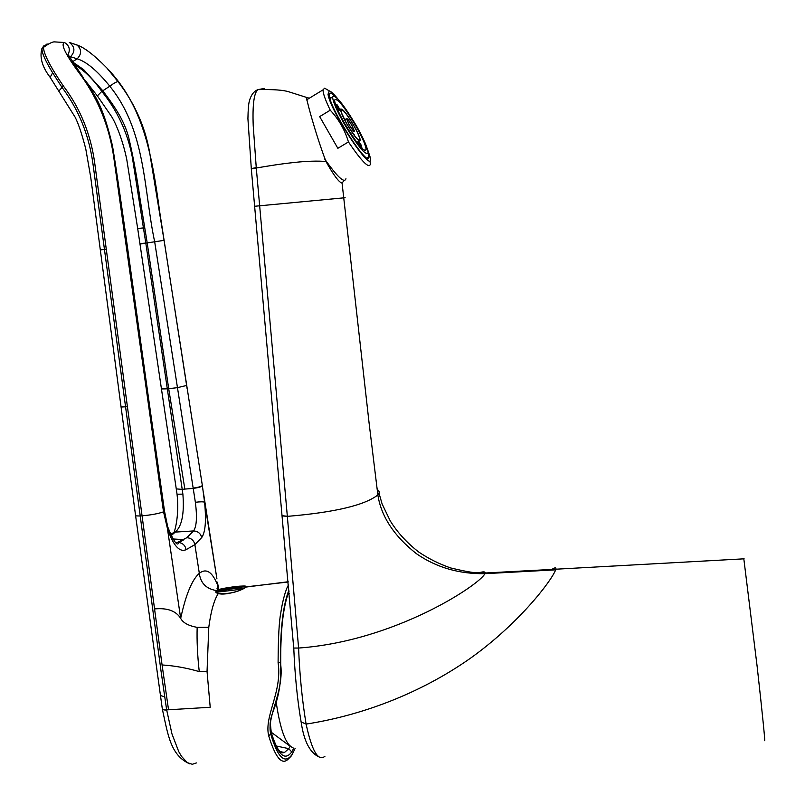 <?xml version="1.0" encoding="UTF-8"?>
<svg xmlns="http://www.w3.org/2000/svg" width="805" height="805" viewBox="0 0 805 805"><rect width="100%" height="100%" fill="white"/><g stroke="black" fill="none" stroke-linecap="round" stroke-linejoin="round"><path stroke-width="1.21" d="M276.246 702.513C280.291 729.914 285.856 744.977 292.94 747.704M289.096 593.466L288.2 593.365M251.271 168.597L256.252 167.631L287.345 516.367C334.588 512.403 364.756 505.258 377.857 494.944L369.103 423.148L342.075 183.097C339.076 182.494 333.713 175.319 325.995 161.564C315.62 134.485 304.934 94.809 306.806 97.506L309.301 98.22M342.075 183.097L344.057 180.491M325.995 161.564C318.518 160.698 305.85 161.191 294.64 162.429C279.134 164.14 270.621 165.589 256.282 168.004L251.301 168.97M261.394 89.385L264.372 88.429L257.922 89.637C253.988 92.857 252.418 104.902 253.223 125.781L256.252 167.631M345.154 197.718L254.541 206.281M287.335 516.257L282.233 515.723M378.481 490.295L379.376 492.288L377.857 494.944C381.147 516.428 394.027 536.039 416.527 553.77C436.31 567.445 459.102 574.086 484.912 573.673L555.702 569.839C550.58 582.367 517.786 624.438 470.472 658.218C419.355 694.182 360.238 715.726 306.101 724.087C302.127 699.998 299.631 674.65 298.595 648.045L287.345 516.367L282.213 515.914M324.928 756.287C318.217 761.782 311.938 751.045 306.101 724.087L301.12 721.944C297.327 699.797 294.872 675.164 293.765 648.045L298.595 648.045C395.346 641.112 479.911 584.561 484.912 573.673L485.143 573.009L555.863 569.216L555.702 569.839M478.633 572.858C483.191 571.51 485.365 571.56 485.143 573.009L476.48 572.727C472.666 572.717 464.062 571.127 450.649 567.958C439.309 564.023 428.683 558.72 418.761 552.049C406.948 542.882 397.429 532.477 390.214 520.825L382.093 503.92L379.054 493.304M551.777 569.467C554.866 567.455 556.225 567.374 555.863 569.205L555.863 569.216M764.408 739.352C765.857 748.036 762.607 715.142 757.153 666.54L743.82 558.831M239.427 590.498L241.309 588.566L243.613 588.063C238.632 587.902 231.146 588.807 221.154 590.779L218.044 592.057L217.561 593.275M241.309 588.566L240.383 589.33L218.044 592.057L217.239 593.124M220.741 591.293L218.648 591.977M241.198 589.763L241.903 589.2L241.369 588.566L243.613 588.063L243.553 588.636M243.301 588.113L243.341 588.747M241.872 589.471L243.251 588.797M288.24 581.995L246.189 586.845C245.123 585.446 237.706 585.939 223.921 588.324L216.102 590.508C206.13 588.777 200.536 583.041 199.318 573.311C206.221 567.917 212.299 571.802 217.541 584.963L217.873 589.2M290.987 756.328L287.788 759.528C281.629 765.102 275.27 757.173 268.679 735.76C263.949 716.058 282.485 691.747 278.097 662.736C278.228 637.59 279.114 621.037 280.774 613.058C282.032 603.478 285.574 589.19 288.512 584.994M245.424 587.529L245.978 587.066C238.894 591.917 229.646 594.09 218.246 593.587L215.8 592.198L216.102 590.508L216.807 591.343L224.323 589.25C235.05 587.378 242.144 586.553 245.595 586.775L245.686 587.308M166.685 710.101L163.807 709.909L166.655 709.889L171.968 733.939L178.74 751.618L181.568 756.448L187.324 762.637L192.315 764.287L196.39 762.939M292.014 754.849L295.103 748.509L292.004 754.637C284.819 764.488 277.755 757.706 270.822 734.301C266.103 716.46 284.829 691.515 280.482 662.787C280.221 629.289 283.048 605.028 288.955 590.015M268.679 735.76L271.355 733.566C269.413 727.539 269.715 720.968 272.261 713.834L274.515 707.535C279.405 693.97 281.458 678.977 280.653 662.565C280.462 629.681 283.269 605.873 289.055 591.152M162.288 708.803L163.807 709.909M207.046 671.491L199.248 671.601C186.559 667.909 174.172 665.695 162.077 664.96L168.537 709.779L210.216 707.273L207.046 671.491L208.787 627.266L197.165 627.357C196.762 640.649 197.456 655.391 199.248 671.601M164.542 511.326L167.651 526.52L167.42 528.493C173.196 545.498 179.424 552.562 186.106 549.684L194.87 544.623L201.733 537.529C205.416 532.256 206.362 520.473 204.571 502.189L202.397 485.787C201.522 486.773 198.463 487.659 193.22 488.434L195.363 502.28C197.245 516.971 196.641 526.52 193.552 530.938L186.83 537.71C191.157 538.012 193.834 540.316 194.87 544.623L199.318 573.311C192.053 579.63 185.834 594.643 180.672 618.371C182.997 622.798 188.491 625.797 197.165 627.357M293.835 748.087L291.742 751.94C284.849 761.248 278.057 755.13 271.355 733.566L270.239 722.427M195.363 502.28C200.103 501.706 203.172 501.666 204.571 502.189L216.927 578.875L203.665 494.19M44.104 45.462L41.961 48.431C41.709 52.577 45.261 60.697 52.627 72.782L61.754 87.021C78.89 109.701 89.385 135.924 93.219 165.699L160.849 669.8L166.655 709.889L168.537 709.779M162.077 664.96L94.759 163.365C90.794 134.244 80.319 108.444 63.343 85.964C50.413 66.966 43.782 54.106 43.45 47.404L46.539 44.205L48.622 43.963M41.961 48.431L43.45 47.404C48.692 43.671 52.325 41.83 54.338 41.88L64.511 42.504C60.184 44.034 65.899 55.314 81.657 76.344C98.924 100.716 109.661 127.975 113.867 158.122L163.475 511.537L167.42 528.493L180.672 618.371C175.973 610.834 167.199 607.695 154.349 608.952M218.819 593.708L216.475 592.782L216.807 591.343L216.585 592.943M290.182 746.275L288.784 748.66L284.457 752.504L281.448 752.544M69.451 56.612L70.528 56.722C75.368 51.55 74.986 46.791 69.381 42.444L76.737 44.899C84.082 47.324 94.094 54.982 106.783 67.882L117.983 81.617C135.834 104.66 146.701 130.279 150.585 158.474L164.069 240.363L202.367 485.596M272.261 713.834L272.432 713.321M186.83 537.71L176.174 543.013M174.695 531.159L174.393 531.944M69.804 57.215L70.528 56.722L77.169 58.805C86.397 61.613 97.274 70.739 109.802 86.195C146.198 131.094 143.612 189.98 154.701 241.953L193.17 488.132C198.412 487.357 201.471 486.472 202.347 485.485M176.315 488.907L182.212 489.38L182.886 494.149C184.415 513.691 181.88 526.339 175.279 532.095L193.552 530.938C197.879 531.189 200.606 533.383 201.733 537.529M193.22 488.434L184.848 489.078L168.698 388.684L167.319 388.845L182.212 489.38L184.848 489.078M182.886 494.149L177.05 494.21C179.676 517.776 173.81 533.383 174.132 532.266L175.279 532.095L171.083 535.728M58.906 91.025L63.343 85.964M163.475 511.537L164.462 510.732L149.126 402.339M164.492 510.994L163.526 511.869C157.881 513.771 150.616 515.099 141.74 515.824M186.106 549.684C185.331 545.639 182.956 543.254 178.982 542.51L175.591 542.51M72.541 61.744L77.169 58.805C81.728 54.076 81.718 49.518 77.149 45.12L76.737 44.899M186.619 385.464L177.362 387.678L168.698 388.684L147.194 242.899L164.069 240.363M117.983 81.617C116.695 81.627 113.958 83.146 109.802 86.195L102.809 90.764L103.121 91.196C114.803 106.773 125.6 122.028 129.575 141.288C133.62 159.118 137.021 177.744 139.778 197.155L147.194 242.899L140.02 244.086M72.712 62.015L83.619 69.602L102.809 90.764L101.812 91.408C117.319 110.516 127.472 132.332 132.262 156.854L145.806 243.08L139.939 243.603M177.019 494.008L161.453 388.956L167.319 388.845L145.876 243.573M74.624 64.984C83.569 69.683 92.625 78.488 101.812 91.408L97.345 95.886M356.323 125.681C363.84 139.034 367.764 148.06 368.086 152.759C365.802 156.019 357.893 146.46 344.359 124.071C336.802 110.627 332.878 101.601 332.596 97.003C335.091 93.974 343 103.533 356.323 125.681M339.992 109.742L337.345 105.063L336.118 105.274M340.596 109.098L339.71 109.4M355.679 125.6C343.826 105.898 336.792 97.405 334.588 100.102C334.84 104.197 338.331 112.217 345.043 124.171C357.068 144.055 364.091 152.558 366.134 149.66C365.852 145.484 362.371 137.464 355.679 125.6M344.852 119.693L342.9 116.071M347.227 124.463C343.202 117.299 341.109 112.489 340.958 110.023C342.256 108.383 346.472 113.475 353.606 125.318C357.621 132.453 359.714 137.263 359.885 139.758C358.638 141.469 354.421 136.367 347.227 124.463M353.737 125.339C357.923 132.765 360.097 137.776 360.278 140.372C358.98 142.163 354.582 136.85 347.096 124.443C342.9 116.987 340.716 111.965 340.555 109.4C341.914 107.689 346.311 113.002 353.737 125.339M349.249 124.735L346.895 119.321C347.378 118.697 348.957 120.609 351.644 125.057L353.999 130.47C353.516 131.104 351.936 129.192 349.249 124.735M351.775 125.067L354.391 131.084C353.858 131.789 352.107 129.665 349.118 124.715L346.502 118.697C347.036 118.003 348.796 120.126 351.775 125.067M329.688 97.616L330.211 97.657M360.57 146.168L361.495 145.614L358.748 141.298M335.464 104.248L335.906 105.535M335.252 103.614L338.603 108.122L337.033 104.72M361.495 145.614L359.312 142.737L362.471 148.955M360.489 146.882L362.049 148.553M336.108 106.059L338.724 110.506M338.12 109.108L338.855 108.665L336.832 106.632L338.825 110.456M338.855 108.665L339.489 110.044M339.609 109.983L339.157 109.007L339.861 109.822M358.215 142.716L358.96 142.274L358.376 141.509M358.96 142.274L359.885 145.162L357.682 141.932M357.581 141.992L360.127 146.46M357.984 143.833L357.098 142.425M354.27 135.321L352.349 132.312M352.801 133.298L354.592 135.129M343.111 115.94L344.168 118.758M334.548 96.067C331.177 92.706 329.396 92.193 329.225 94.517L329.406 96.389C331.63 111.996 369.726 170.046 368.871 156.764L368.086 152.517M337.758 98.834C333.803 93.954 330.956 91.297 329.215 90.834L328.017 94.326C330.905 113.173 376.036 179.585 369.918 156.341L367.201 148.392M327.202 89.667L324.616 88.178L323.016 89.868L323.218 92.042C323.982 96.037 326.327 102.084 330.241 110.194C338.784 119.301 344.842 129.877 348.444 141.952C361.757 161.533 369.072 168.929 370.381 164.16L370.028 161.221M324.777 159.149C337.446 177.07 344.5 183.59 345.939 178.72M337.848 148.311L319.666 116.604L337.848 148.311L348.444 141.952M319.666 116.604L330.241 110.194M251.281 168.466L293.724 647.934M319.957 757.314C310.297 753.571 304.018 741.787 301.12 721.944L300.919 720.918M217.843 589.622L217.038 588.455L218.296 589.481L226.356 587.942M288.22 581.753L245.958 587.076C243.07 590.266 224.736 595.821 218.417 593.537L218.246 593.587C214.009 600.268 210.86 611.498 208.787 627.266M292.004 754.637L291.007 756.318M245.525 587.338L245.575 586.131C243.583 585.688 236.378 586.422 223.951 588.334L224.323 589.25M278.097 662.736L280.714 662.706C280.885 671.793 280.543 679.812 279.687 686.776M135.582 515.582L121.082 407.018L127.15 406.726M291.742 751.94L288.784 748.66L276.336 746.024M135.622 515.854L139.859 516.005M164.693 696.758L160.306 695.52M167.853 527.205C173.689 541.685 177.402 546.786 178.982 542.51L183.973 539.652L172.834 538.958M50.333 77.662L75.197 117.289C78.457 123.759 81.989 134.304 85.773 148.915L90.764 177.503L100.313 249.922L106.361 249.198M67.499 55.636C70.639 50.131 69.643 45.754 64.511 42.504M81.657 76.344L82.744 76.857C89.385 90.13 100.504 94.487 112.499 145.967C117.017 172.683 123.749 221.224 127.301 245.877M126.647 245.897L127.311 245.938L149.106 402.208L148.281 402.611M170.922 535.395L174.132 532.266L170.499 534.46M143.531 227.895L137.685 228.519L161.423 388.755M41.961 48.421L41.961 48.421C39.415 57.195 42.142 66.835 50.141 77.35L52.627 72.782M84.917 80.118L97.294 95.815L110.728 115.286C114.672 120.599 122.511 138.541 126.777 159.571L137.675 228.469M287.938 594.09L289.247 593.396M271.164 732.178L290.172 746.275M306.806 97.506L289.055 91.871C283.571 90.039 273.197 89.295 257.922 89.637C253.676 91.317 250.768 95.322 249.228 101.641C248.534 104.187 248.091 109.862 247.92 118.687L251.291 168.466M744.132 558.821L555.863 569.205M135.612 515.854L162.369 709.275C167.883 733.828 170.207 755.402 189.879 763.915M218.708 589.371L217.451 582.176M280.714 662.596C280.543 635.719 282.364 614.849 286.178 599.977M271.376 732.932C278.792 756.157 282.424 752.695 284.457 752.504L280.21 751.598M69.311 42.413L77.149 45.12C84.133 47.334 94.014 54.921 106.783 67.882L106.783 67.882M106.793 67.892C143.008 105.515 151.692 152.497 159.833 212.772L187.122 388.654M100.323 249.922L121.072 407.018M82.623 76.676L68.697 55.495M356.887 142.405L359.312 140.956M352.188 132.412L353.999 131.316M332.596 97.003L329.959 98.602M366.134 149.66L364.595 150.585M358.96 140.312L359.885 139.758M338.13 110.869L340.555 109.4M344.691 119.794L346.502 118.697M366.919 157.931L368.871 156.764M306.443 99.951L323.016 89.868M329.215 90.834L324.616 88.178"/></g></svg>
